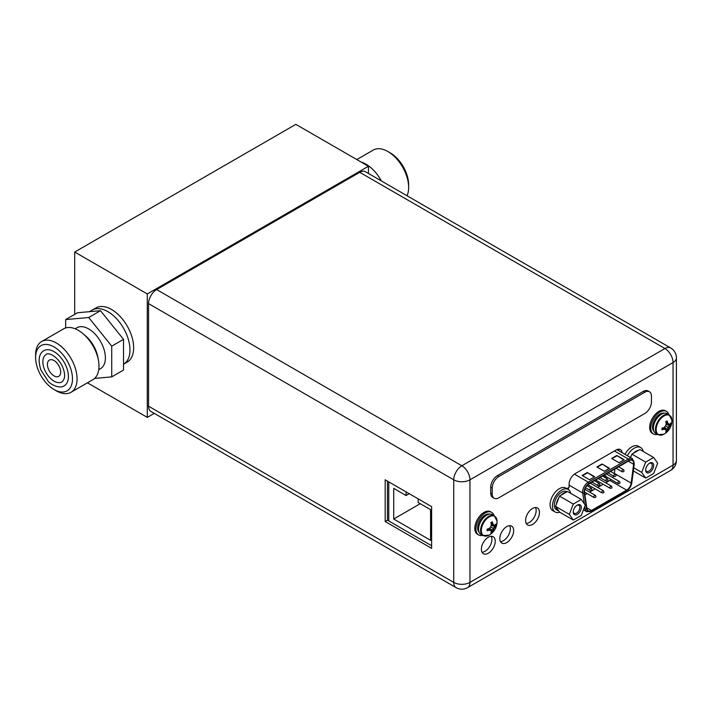 <?xml version="1.0" encoding="UTF-8"?>
<svg xmlns="http://www.w3.org/2000/svg" width="712" height="712" viewBox="0 0 712 712"><rect width="100%" height="100%" fill="white"/><g stroke="black" fill="none" stroke-linecap="round" stroke-linejoin="round"><path stroke-width="1.07" d="M368.442 173.47L368.442 166.279L295.836 124.36L74.689 252.039L74.689 314.357M87.425 382.816L147.295 417.383L154.264 413.369M74.689 252.039L147.295 293.958L147.295 417.383M123.523 364.233L127.181 362.114A31.275 18.058 -120 0 0 133.66 347.803A31.275 18.058 -120 0 0 120.008 316.324A31.275 18.058 -120 0 0 95.906 307.949L92.222 310.076A31.275 18.058 -120 0 1 116.323 318.451A31.275 18.058 -120 0 1 129.976 349.93A31.275 18.058 60 0 1 123.523 364.233A31.275 18.058 -120 0 0 125.392 331.721A31.275 18.058 -120 0 0 96.805 308.661A31.275 18.058 -120 0 0 92.222 310.076L89.427 311.687M368.442 166.279L147.295 293.958M356.819 159.568L373.248 150.081A29.317 16.928 60 0 1 377.538 148.755A29.317 16.928 60 0 1 387.907 151.54A29.317 16.928 60 0 1 408.643 187.443A29.317 16.928 60 0 1 407.042 195.747M387.907 151.54L390.194 152.858A26.086 15.059 60 0 1 408.643 184.809L408.643 187.443M361.135 162.06A29.317 16.928 60 0 1 381.329 180.91M54.05 389.526L56.328 390.852A29.317 16.928 -120 0 0 66.697 393.629A29.317 16.928 -120 0 0 70.995 392.303A29.317 16.928 -120 0 0 72.784 361.829A29.317 16.928 -120 0 0 45.968 340.194A29.317 16.928 -120 0 0 41.67 341.52A29.317 16.928 -120 0 0 35.6 354.941L35.6 357.575A26.086 15.059 -120 0 0 54.05 389.526A26.086 15.059 -120 0 0 63.27 392A26.086 15.059 -120 0 0 70.025 366.805A26.086 15.059 -120 0 0 44.82 344.457A26.086 15.059 -120 0 0 35.6 357.575M64.205 385.815A20.31 11.721 -120 0 0 66.483 367.116A20.31 11.721 -120 0 0 43.895 350.642C38.822 353.704 37.816 360.165 40.896 370.026L48.06 381.125C49.813 383.884 59.443 389.339 64.205 385.815M44.358 369.092A15.824 9.14 -120 0 0 61.962 381.935C65.985 378.161 64.694 372.688 63.021 368.051C59.194 357.495 48.612 351.675 46.138 354.523A15.824 9.14 -120 0 0 44.358 369.092M57.361 376.782A9.381 5.42 60 0 1 48.781 369.857A9.381 5.42 60 0 1 49.359 360.103A9.381 5.42 60 0 1 50.73 359.676A9.381 5.42 60 0 1 59.31 366.6A9.381 5.42 60 0 1 58.74 376.354A9.381 5.42 60 0 1 57.361 376.782M70.995 392.303L92.925 379.638A29.317 16.928 -120 0 0 98.425 360.317A29.317 16.928 -120 0 0 83.09 333.75A29.317 16.928 -120 0 0 67.898 327.529A29.317 16.928 -120 0 0 63.599 328.855L41.67 341.52M98.425 360.317L97.847 357.202A23.621 13.635 -120 0 0 85.493 335.806L83.09 333.75M75.143 328.784L76.887 327.769A23.621 13.635 60 0 1 80.34 326.701A23.621 13.635 -120 0 1 101.941 344.136A23.621 13.635 -120 0 1 100.499 368.683L98.754 369.688M94.607 378.41L111.731 376.879L111.731 346.166L88.697 317.507L65.655 319.572L65.655 327.965M111.731 376.879L123.523 370.071L123.523 339.357L100.49 310.699L77.457 312.755L65.655 319.572M123.523 339.357L111.731 346.166M100.49 310.699L88.697 317.507M388.779 481.899L388.779 520.962M406.098 491.894L406.098 495.525L393.718 488.379L393.718 519.021L430.573 540.301L430.573 509.659L418.184 502.503L418.184 498.881M406.098 495.525L409.24 493.71M393.718 519.021L420.249 503.696M456.107 587.64A11.463 11.463 0 0 0 467.579 587.64A11.463 6.622 -120 0 0 469.956 582.389A11.463 6.622 180 0 1 453.74 582.389A11.463 6.622 120 0 0 456.107 587.64L150.926 411.438A11.463 6.622 -60 0 1 148.55 406.196L148.55 303.623A11.463 6.622 -60 0 1 156.658 289.579L359.747 172.322A11.463 6.622 -60 0 1 365.478 171.761L670.668 347.954A11.463 6.622 120 0 0 664.937 348.524L359.747 172.322M618.808 450.794A8.651 4.993 120 0 0 618.399 449.219M509.694 525.652A9.799 5.66 -60 0 1 510.353 528.678A9.799 5.66 -60 0 1 500.465 541.618M491.262 536.287A9.799 5.66 -60 0 1 491.921 539.322A9.799 5.66 -60 0 1 482.042 552.263M526.266 523.489A9.799 5.66 120 0 0 536.154 510.548A9.799 5.66 120 0 0 535.486 507.522M499.806 538.592A9.799 5.66 -60 0 1 504.087 528.731A9.799 5.66 -60 0 1 511.634 526.106A9.799 5.66 -60 0 1 513.663 530.591A9.799 5.66 -60 0 1 509.392 540.452A9.799 5.66 -60 0 1 501.835 543.078A9.799 5.66 -60 0 1 499.806 538.592M481.383 549.237A9.799 5.66 -60 0 1 485.655 539.376A9.799 5.66 -60 0 1 493.211 536.75A9.799 5.66 -60 0 1 495.241 541.236A9.799 5.66 -60 0 1 490.96 551.097A9.799 5.66 -60 0 1 483.412 553.722A9.799 5.66 -60 0 1 481.383 549.237M566.841 488.663L569.102 487.355L569.102 484.204A8.651 4.993 -60 0 1 575.216 473.605L616.058 450.029A8.651 4.993 -60 0 1 620.383 449.601A8.651 4.993 -60 0 1 622.128 452.707M525.607 520.463A9.799 5.66 120 0 0 527.637 524.949A9.799 5.66 120 0 0 535.193 522.323A9.799 5.66 120 0 0 539.465 512.462A9.799 5.66 120 0 0 537.435 507.976A9.799 5.66 120 0 0 529.888 510.602A9.799 5.66 120 0 0 525.607 520.463M156.658 289.579L461.848 465.773L664.937 348.524A11.463 6.622 60 0 1 673.045 362.568L469.956 479.817A11.463 6.622 -120 0 0 461.848 465.773A11.463 6.622 120 0 0 453.74 479.817A11.463 6.622 0 0 0 469.956 479.817L469.956 582.389L673.045 465.141A11.463 6.622 60 0 1 670.668 470.383A11.463 11.463 0 0 0 676.4 460.459A11.463 6.622 180 0 1 673.045 465.141L673.045 362.568A11.463 6.622 0 0 0 676.4 357.887A11.463 11.463 0 0 0 670.668 347.954M431.623 506.632L385.183 479.817L385.183 521.531L431.623 548.338L431.623 506.632M387.462 481.143L387.462 520.205L431.623 545.703M385.183 521.531L387.462 520.205M494.146 498.258L492.677 497.403A9.381 5.42 -60 0 1 490.728 493.113L490.728 487.15A9.381 5.42 -60 0 1 497.368 475.661L643.328 391.395A9.381 5.42 -60 0 1 648.018 390.924L649.486 391.778A9.381 5.42 -60 0 1 651.436 396.077L651.436 402.031A9.381 5.42 -60 0 1 644.796 413.521L498.845 497.795A9.381 5.42 -60 0 1 494.146 498.258A9.381 5.42 -60 0 1 492.206 493.959L492.206 488.005A9.381 5.42 -60 0 1 498.845 476.515L644.796 392.241A9.381 5.42 -60 0 1 649.486 391.778M536.109 509.667L535.824 508.315M629.096 460.726A6.461 3.729 -60 0 1 632.327 460.406A6.461 3.729 -60 0 1 633.671 463.361A6.461 3.729 -60 0 1 633.609 464.233L631.179 483.092A6.461 3.729 -60 0 1 626.667 490.132L591.458 510.459A6.461 3.729 -60 0 1 588.228 510.78A6.461 3.729 -60 0 1 586.946 508.626L584.516 492.579A6.461 3.729 -60 0 1 584.454 491.778A6.461 3.729 -60 0 1 589.029 483.857L629.096 460.726M594.689 476.764L589.527 479.737L582.158 475.483L587.32 472.501L594.689 476.764M624.175 459.738L619.013 462.72L611.644 458.457L616.806 455.484L624.175 459.738M609.436 468.247L604.274 471.228L596.905 466.974L602.058 463.993L609.436 468.247M587.32 472.501L594.324 476.978M582.523 475.696L587.32 472.928M616.806 455.484L623.81 459.952M612.009 458.67L616.806 455.903M602.058 463.993L609.063 468.46M597.27 467.188L602.058 464.42M614.331 473.631A6.461 3.729 120 0 0 614.376 473.382L614.954 468.897M605.707 482.825L609.864 480.431A6.461 3.729 120 0 0 611.074 479.541M612.729 477.601A6.461 3.729 120 0 0 613.575 476.088M603.206 484.276L597.671 487.462M595.17 488.913L589.634 492.108M587.133 493.549L584.864 494.858M605.245 477.663L605.494 476.96M605.663 477.903L606.099 476.666M605.698 476.88L605.075 476.479L605.698 476.88L605.396 477.752M605.974 475.981L605.449 476.292L605.716 475.794M605.565 476.381L605.832 475.901M653.669 457.496L657.666 463.174L653.669 473.453L645.695 478.063L641.699 472.385L645.695 462.106L653.669 457.496L639.883 449.539L633.333 453.322A10.422 6.016 -60 0 1 635.896 451.31A10.422 6.016 -60 0 1 638.459 450.358M653.696 465.461A5.678 3.284 -60 0 1 649.682 472.421A5.678 3.284 -60 0 1 645.668 470.098A5.678 3.284 -60 0 1 649.682 463.138A5.678 3.284 -60 0 1 653.696 465.461M630.334 457.442A10.422 6.016 -60 0 1 631.197 455.983L630.574 457.585M631.197 455.983L631.909 454.149L633.333 453.322M645.695 462.106L631.909 454.149M641.699 472.385L633.76 467.802M645.695 478.063L633.351 470.943M649.291 463.387A4.637 2.679 -60 0 1 651.266 463.334A4.637 2.679 -60 0 1 652.228 465.461A4.637 2.679 -60 0 1 650.198 470.134A4.637 2.679 -60 0 1 646.621 471.371A4.637 2.679 -60 0 1 645.686 469.644M643.221 451.461A13.03 7.52 120 0 0 640.72 447.554L638.361 446.193A13.03 7.52 120 0 0 624.976 454.354M640.72 447.554A13.03 7.52 120 0 0 627.334 455.716M552.788 510.646A13.03 7.52 -60 0 1 550.091 504.683A13.03 7.52 120 0 1 555.778 491.565A13.03 7.52 120 0 1 565.817 488.076L568.176 489.438A13.03 7.52 120 0 0 558.137 492.927A13.03 7.52 120 0 0 552.45 506.045A13.03 7.52 -60 0 0 555.146 512.008L552.788 510.646M559.783 512.222A13.03 7.52 -60 0 1 555.146 512.008M570.686 493.345A13.03 7.52 120 0 0 568.176 489.438M581.286 499.459L585.273 505.137L581.286 515.417L573.302 520.027L569.315 514.349L573.302 504.069L581.286 499.459L567.5 491.502L560.94 495.285A10.422 6.016 -60 0 1 563.504 493.274A10.422 6.016 -60 0 1 566.076 492.321M581.312 507.425A5.678 3.284 -60 0 1 577.29 514.384A5.678 3.284 -60 0 1 573.276 512.062A5.678 3.284 -60 0 1 577.29 505.102A5.678 3.284 -60 0 1 581.312 507.425M573.302 520.027L559.516 512.07L555.529 506.392L556.241 504.559A10.422 6.016 -60 0 1 558.804 497.946L556.241 504.559M558.804 511.056A10.422 6.016 -60 0 1 558.297 510.816A10.422 6.016 -60 0 1 556.241 507.407M558.297 510.816L556.455 509.748A10.422 6.016 -60 0 1 554.853 501.399A10.422 6.016 -60 0 1 561.661 492.206A10.422 6.016 -60 0 1 566.877 491.689L567.019 491.778M558.804 497.946L559.516 496.113L560.94 495.285M573.302 504.069L559.516 496.113M569.315 514.349L555.529 506.392M576.907 505.351A4.637 2.679 -60 0 1 578.874 505.298A4.637 2.679 -60 0 1 579.835 507.425A4.637 2.679 -60 0 1 577.815 512.097A4.637 2.679 -60 0 1 574.237 513.334A4.637 2.679 -60 0 1 573.293 511.608M657.826 434.632L655.761 433.439A11.419 6.595 120 0 1 653.394 428.215A11.419 6.595 -60 0 1 658.378 416.725A11.419 6.595 -60 0 1 667.18 413.672L669.236 414.865A11.419 6.595 -60 0 0 660.442 417.917A11.419 6.595 -60 0 0 655.458 429.407A11.419 6.595 120 0 0 657.826 434.632L663.842 434.24A15.522 15.522 0 0 0 671.906 420.267A11.116 6.417 -60 0 1 671.906 420.507M668.71 424.094A15.219 3.213 21.2 0 0 669.992 424.094A15.486 8.945 0 0 0 670.846 423.035L670.846 424.646L667.981 427.316L667.082 431.169L665.702 431.935A15.486 8.945 -120 0 0 666.192 430.671A15.219 3.213 -141.2 0 0 665.56 429.558A15.219 3.213 -158.8 0 1 663.798 429.283A15.486 8.945 180 0 1 661.955 429.781L661.955 428.161A15.486 8.945 0 0 0 663.798 427.672A15.219 11.997 -35.1 0 0 665.56 425.918A15.219 11.997 -84.9 0 0 666.192 423.515A15.486 8.945 -120 0 0 665.702 421.682L667.099 420.872A15.486 8.945 60 0 1 667.598 422.714A15.219 3.213 38.8 0 1 668.71 424.094L666.156 423.364M667.099 420.872L667.099 422.421L667.981 423.676M665.907 422.367L667.598 422.714M663.646 427.716L664.821 429.14L663.308 428.998L661.955 429.781M663.798 429.283L662.658 427.992M667.082 431.169L663.949 427.538M670.846 424.646A15.486 8.945 180 0 1 669.992 425.714A15.219 11.997 144.9 0 1 668.71 427.743A15.219 11.997 95.1 0 1 667.598 429.861L664.438 427.084M668.71 427.743L665.56 425.918M669.992 425.714L666.005 424.37M670.864 424.61L666.156 423.72M667.598 429.861A15.486 8.945 60 0 1 667.099 431.125M664.821 429.14L665.56 429.558M657.425 434.409A13.03 7.52 120 0 1 653.474 433.991A13.03 7.52 120 0 1 650.777 428.028A13.03 7.52 -60 0 1 656.464 414.909A13.03 7.52 -60 0 1 666.512 411.42A13.03 7.52 -60 0 1 668.844 414.633M653.474 433.991L652.37 433.35A13.03 7.52 120 0 1 649.673 427.387A13.03 7.52 -60 0 1 655.36 414.268A13.03 7.52 -60 0 1 665.4 410.78L666.512 411.42M482.967 535.584L480.903 534.392A11.419 6.595 120 0 1 478.544 529.167A11.419 6.595 -60 0 1 483.528 517.677A11.419 6.595 -60 0 1 492.321 514.625L494.386 515.817A11.419 6.595 -60 0 0 485.584 518.87A11.419 6.595 -60 0 0 480.609 530.36A11.419 6.595 120 0 0 482.967 535.584L488.984 535.193A15.522 15.522 0 0 0 497.056 521.22A11.116 6.417 -60 0 1 497.056 521.46M493.861 525.047A15.219 3.213 21.2 0 0 495.134 525.047A15.486 8.945 0 0 0 495.988 523.979L496.015 525.563L493.122 528.268L492.25 532.078L490.844 532.888A15.486 8.945 -120 0 0 491.342 531.624A15.219 3.213 -141.2 0 0 490.702 530.511A15.219 3.213 -158.8 0 1 488.948 530.235A15.486 8.945 180 0 1 487.106 530.725L487.106 529.114A15.486 8.945 0 0 0 488.948 528.624A15.219 11.997 -35.1 0 0 490.702 526.871A15.219 11.997 -84.9 0 0 491.342 524.468A15.486 8.945 -120 0 0 490.844 522.635L492.25 521.825A15.486 8.945 60 0 1 492.74 523.658A15.219 3.213 38.8 0 1 493.861 525.047L491.307 524.317M492.25 521.825L492.25 523.373L493.122 524.628M491.049 523.32L492.74 523.658M488.788 528.669L489.972 530.084L488.45 529.951L487.106 530.725M488.948 530.235L487.809 528.945M492.223 532.122L489.099 528.491M495.988 525.598A15.486 8.945 180 0 1 495.134 526.666A15.219 11.997 144.9 0 1 493.861 528.687A15.219 11.997 95.1 0 1 492.74 530.814L489.589 528.037M493.861 528.687L490.702 526.871M495.134 526.666L491.155 525.322M496.015 525.563L491.298 524.664M492.74 530.814A15.486 8.945 60 0 1 492.25 532.078M489.972 530.084L490.702 530.511M482.576 535.353A13.03 7.52 120 0 1 478.624 534.943A13.03 7.52 120 0 1 475.928 528.98A13.03 7.52 -60 0 1 481.615 515.862A13.03 7.52 -60 0 1 491.654 512.373A13.03 7.52 -60 0 1 493.986 515.586M478.624 534.943L477.521 534.303A13.03 7.52 120 0 1 474.815 528.34A13.03 7.52 -60 0 1 480.511 515.221A13.03 7.52 -60 0 1 490.55 511.732L491.654 512.373M148.55 406.196L453.74 582.389L453.74 479.817L148.55 303.623M490.728 493.113L492.206 493.959M490.728 487.15L492.206 488.005M497.368 475.661L498.845 476.515M643.328 391.395L644.796 392.241M618.319 449.228A9.594 5.536 -60 0 1 618.621 449.842M616.699 449.699A8.028 4.637 -60 0 1 617.411 449.984L632.372 458.626A8.028 4.637 120 0 0 628.358 459.026A1.041 0.605 60 0 1 629.096 460.299L589.029 483.43A6.986 4.032 120 0 0 584.089 491.992A6.986 4.032 120 0 0 584.152 492.855L586.581 508.902A6.986 4.032 120 0 0 591.458 510.887L626.667 490.559A6.986 4.032 120 0 0 631.544 482.95L633.974 464.091A6.986 4.032 120 0 0 634.036 463.147A6.986 4.032 120 0 0 629.096 460.299M614.42 450.972L628.358 459.026L588.29 482.158A8.028 4.637 120 0 0 582.612 491.992A8.028 4.637 120 0 0 582.692 492.989L584.329 503.793M584.739 506.517L585.122 509.036A8.028 4.637 120 0 0 586.715 511.706L583.448 509.828M586.581 508.902A1.041 0.694 171.4 0 1 585.122 509.036L584.009 508.395M569.102 485.148L582.692 492.989A1.041 0.694 -8.6 0 0 584.152 492.855M568.532 489.66L568.256 487.845M633.974 464.091A1.041 0.498 7.4 0 0 634.276 463.797L631.838 482.656A1.041 0.498 -172.6 0 1 631.544 482.95M626.667 490.559A1.041 0.605 60 0 1 626.453 491.04C629.381 489.108 631.179 486.323 631.838 482.656M586.715 511.706L591.245 511.358A1.041 0.605 -120 0 0 591.458 510.887M589.029 483.43A1.041 0.605 -120 0 0 588.29 482.158L574.406 474.139M628.313 461.18L633.609 464.233M631.179 483.092L614.376 473.382M609.864 480.431L626.667 490.132M591.458 510.459L586.822 507.781M611.644 486.679A1.255 0.721 120 0 0 611.386 486.1A1.255 0.721 120 0 0 610.424 486.438A1.255 0.721 120 0 0 609.873 487.702A1.255 0.721 120 0 0 610.131 488.272L595.757 479.977M595.57 495.952A1.255 0.721 120 0 0 595.312 495.383A1.255 0.721 120 0 0 594.351 495.721A1.255 0.721 120 0 0 593.808 496.976A1.255 0.721 120 0 0 594.066 497.546L584.463 492.01M615.658 474.824A1.255 0.721 120 0 0 615.399 474.254A1.255 0.721 120 0 0 614.438 474.584A1.255 0.721 120 0 0 613.895 475.847A1.255 0.721 120 0 0 614.153 476.417L608.03 472.884M599.593 484.107A1.255 0.721 120 0 0 599.335 483.528A1.255 0.721 120 0 0 598.365 483.866A1.255 0.721 120 0 0 597.822 485.121A1.255 0.721 120 0 0 598.08 485.7L591.966 482.166M591.556 488.743A1.255 0.721 120 0 0 591.298 488.165A1.255 0.721 120 0 0 590.337 488.503A1.255 0.721 120 0 0 589.785 489.767A1.255 0.721 120 0 0 590.043 490.337L585.54 487.738M607.63 479.461A1.255 0.721 120 0 0 607.372 478.891A1.255 0.721 120 0 0 606.402 479.229A1.255 0.721 120 0 0 605.859 480.484A1.255 0.721 120 0 0 606.117 481.054L600.002 477.529M623.694 470.187A1.255 0.721 120 0 0 623.436 469.608A1.255 0.721 120 0 0 622.475 469.947A1.255 0.721 120 0 0 621.923 471.211A1.255 0.721 120 0 0 622.19 471.78L616.067 468.247M603.607 491.316A1.255 0.721 120 0 0 603.349 490.746A1.255 0.721 120 0 0 602.388 491.075A1.255 0.721 120 0 0 601.836 492.339A1.255 0.721 120 0 0 602.103 492.909L587.872 484.694M619.68 482.042A1.255 0.721 120 0 0 619.422 481.463A1.255 0.721 120 0 0 618.452 481.802A1.255 0.721 120 0 0 617.909 483.056A1.255 0.721 120 0 0 618.167 483.635L603.794 475.331M669.236 414.865L671.906 420.267A11.116 6.417 -60 0 0 663.94 416.022A11.116 6.417 -60 0 0 656.179 429.585A11.116 6.417 120 0 0 663.842 434.24M654.284 423.462A9.745 5.625 -60 0 1 657.799 417.374M653.945 431.285A10.582 6.105 120 0 1 652.512 427.022A10.582 6.105 -60 0 1 656.606 416.965A10.582 6.105 -60 0 1 664.403 413.183M494.386 515.817L497.056 521.22A11.116 6.417 -60 0 0 489.091 516.974A11.116 6.417 -60 0 0 481.33 530.538A11.116 6.417 120 0 0 488.984 535.193M479.425 524.415A9.745 5.625 -60 0 1 482.941 518.327M479.096 532.238A10.582 6.105 120 0 1 477.654 527.975A10.582 6.105 -60 0 1 481.748 517.909A10.582 6.105 -60 0 1 489.544 514.126M676.4 460.459L676.4 357.887M467.579 587.64L670.668 470.383M591.245 511.358L626.453 491.04M632.372 458.626L634.276 463.797M610.131 488.272C611.492 488.387 612.097 487.996 611.946 487.106L611.386 486.1L598.258 478.526M594.066 497.546C595.419 497.661 596.024 497.27 595.882 496.38L595.312 495.383L584.872 489.349M614.153 476.417C615.506 476.533 616.111 476.141 615.969 475.251L615.399 474.254L610.54 471.442M598.08 485.7C599.442 485.807 600.047 485.424 599.896 484.525L599.335 483.528L594.467 480.716M590.043 490.337C591.405 490.452 592.01 490.061 591.859 489.171L591.298 488.165L586.937 485.655M606.117 481.054C607.469 481.17 608.075 480.778 607.932 479.888L607.372 478.891L602.503 476.079M622.19 471.78C623.543 471.896 624.148 471.504 624.006 470.614L623.436 469.608L618.568 466.805M602.103 492.909C603.456 493.024 604.061 492.633 603.918 491.743L603.349 490.746L590.23 483.163M618.167 483.635C619.529 483.751 620.134 483.359 619.983 482.46L619.422 481.463L606.295 473.889"/></g></svg>
